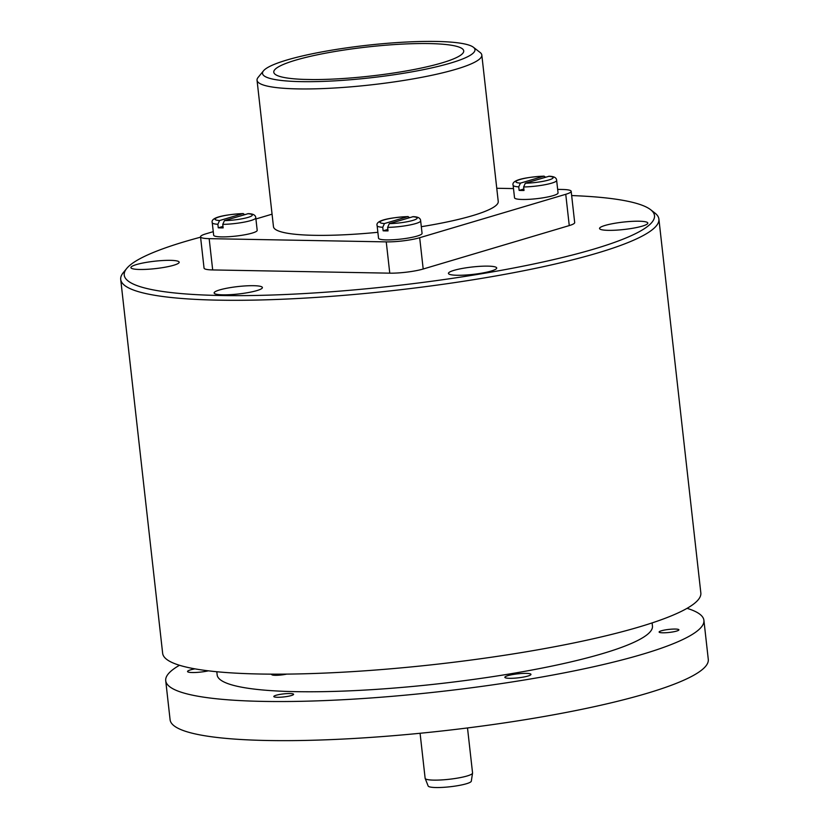 <?xml version="1.0" encoding="UTF-8"?>
<svg xmlns="http://www.w3.org/2000/svg" width="829" height="829" viewBox="0 0 829 829"><rect width="100%" height="100%" fill="white"/><g stroke="black" fill="none" stroke-linecap="round" stroke-linejoin="round"><path stroke-width="1.24" d="M571.658 195.561A266.803 40.818 173.6 0 1 650.599 209.685L654.941 213.063A270.782 41.429 173.6 0 1 658.9 219.074L700.837 592.932A270.782 41.429 173.6 0 1 481.856 658.578A270.782 41.429 173.6 0 1 179.624 665.314A270.782 41.429 173.6 0 1 162.65 653.304L120.713 279.446A270.782 41.429 173.6 0 1 123.241 272.71L126.723 268.451A266.803 40.818 173.6 0 1 184.794 241.622A266.803 40.818 173.6 0 1 200.577 237.187M658.9 219.074A270.782 41.429 173.6 0 1 597.419 253.042A270.782 41.429 173.6 0 1 301 298.326A270.782 41.429 173.6 0 1 120.713 279.446M652.102 622.911L652.454 626.082A219.011 33.502 173.6 0 1 510.985 673.728A219.011 33.502 -6.4 0 1 217.157 674.91L216.804 671.739M179.489 665.272A270.782 41.429 -6.4 0 0 165.717 680.682A270.782 41.429 -6.4 0 0 182.691 692.692A270.782 41.429 -6.4 0 0 484.934 685.956A270.782 41.429 -6.4 0 0 703.904 620.31A270.782 41.429 -6.4 0 0 687.065 608.341M665.552 629.874A9.958 1.523 -6.4 0 0 659.117 632.04A9.958 1.523 -6.4 0 0 672.474 631.988A9.958 1.523 -6.4 0 0 678.91 629.812A9.958 1.523 -6.4 0 0 665.552 629.874M280.243 694.36A9.958 1.523 -6.4 0 0 273.808 696.526A9.958 1.523 -6.4 0 0 287.166 696.464A9.958 1.523 -6.4 0 0 293.601 694.298A9.958 1.523 -6.4 0 0 280.243 694.36M208.39 670.837A13.14 2.01 173.6 0 1 205.177 671.459A13.14 2.01 173.6 0 1 187.551 671.521A13.14 2.01 173.6 0 1 194.939 668.858M522.477 677.241A13.14 2.01 173.6 0 1 504.851 677.314A13.14 2.01 173.6 0 1 513.338 674.454A13.14 2.01 173.6 0 1 530.964 674.381A13.14 2.01 173.6 0 1 522.477 677.241M703.904 620.31L708.287 659.418A270.782 41.429 173.6 0 1 489.317 725.064A270.782 41.429 173.6 0 1 187.074 731.8A270.782 41.429 173.6 0 1 170.1 719.79L165.717 680.682M139.686 269.477A24.29 3.72 173.6 0 1 130.909 267.622A24.29 3.72 173.6 0 1 144.567 262.689A24.29 3.72 173.6 0 1 170.411 260.347A24.29 3.72 173.6 0 1 179.188 262.202A24.29 3.72 173.6 0 1 165.531 267.135A24.29 3.72 173.6 0 1 139.686 269.477M650.599 209.685A266.803 40.818 173.6 0 1 593.927 249.073A266.803 40.818 173.6 0 1 282.699 294.627A266.803 40.818 173.6 0 1 126.723 268.451M608.32 230.348A24.29 3.72 173.6 0 1 599.543 228.493A24.29 3.72 173.6 0 1 613.201 223.561A24.29 3.72 173.6 0 1 639.045 221.219A24.29 3.72 173.6 0 1 647.822 223.074A24.29 3.72 173.6 0 1 634.164 228.006A24.29 3.72 173.6 0 1 608.32 230.348M457.214 275.269A24.29 3.72 173.6 0 1 448.437 273.404A24.29 3.72 173.6 0 1 462.095 268.482A24.29 3.72 173.6 0 1 487.939 266.13A24.29 3.72 173.6 0 1 496.716 267.995A24.29 3.72 173.6 0 1 483.058 272.917A24.29 3.72 173.6 0 1 457.214 275.269M222.897 294.834A24.29 3.72 173.6 0 1 214.12 292.969A24.29 3.72 173.6 0 1 227.778 288.046A24.29 3.72 173.6 0 1 253.622 285.694A24.29 3.72 173.6 0 1 262.399 287.559A24.29 3.72 173.6 0 1 248.741 292.482A24.29 3.72 173.6 0 1 222.897 294.834M213.26 231.654L205.955 233.819A23.896 3.658 -6.4 0 0 200.535 236.825L204.048 268.109A23.896 3.658 -6.4 0 0 212.68 269.933L389.765 273.166A23.896 3.658 -6.4 0 0 423.194 269.01L569.264 225.581A23.896 3.658 -6.4 0 0 574.684 222.587L571.181 191.302A23.896 3.658 -6.4 0 0 562.539 189.478L557.658 189.385M200.535 236.825A23.896 3.658 -6.4 0 0 209.167 238.648L386.252 241.881A23.896 3.658 -6.4 0 0 419.681 237.716L565.751 194.297A23.896 3.658 -6.4 0 0 571.181 191.302M272.067 214.172L255.912 218.97M513.493 188.577L496.768 188.276M263.518 70.797A106.889 16.352 173.6 0 1 330.191 50.434A106.889 16.352 173.6 0 1 436.355 41.45A106.889 16.352 173.6 0 1 473.411 47.263A106.889 16.352 173.6 0 1 422.168 69.916A106.889 16.352 173.6 0 1 301.145 81.636A106.889 16.352 173.6 0 1 263.518 70.797L258.099 77.429A113.086 17.305 -6.4 0 0 257.042 80.237L273.466 226.669A113.086 17.305 -6.4 0 0 377.869 232.296M421.319 226.7A113.086 17.305 -6.4 0 0 472.571 215.644A113.086 17.305 -6.4 0 0 498.239 201.457L481.815 55.025A113.086 17.305 -6.4 0 0 480.167 52.517L473.411 47.263M255.788 217.82C255.674 215.146 253.166 213.758 248.265 213.654L224.441 220.638L222.752 224.379A21.906 3.347 -6.4 0 0 250.814 220.566A21.906 3.347 -6.4 0 0 255.788 217.82L257.187 230.327A21.906 3.347 173.6 0 1 252.213 233.073A21.906 3.347 173.6 0 1 228.234 236.742A21.906 3.347 173.6 0 1 213.654 235.218L212.255 222.7A21.906 3.347 -6.4 0 0 217.872 224.286L218.265 227.809L222.98 226.4M420.655 220.825C420.541 218.151 418.034 216.763 413.132 216.659L389.319 223.643L387.63 227.384A21.906 3.347 -6.4 0 0 415.681 223.571A21.906 3.347 -6.4 0 0 420.655 220.825L422.065 233.332A21.906 3.347 173.6 0 1 417.091 236.089A21.906 3.347 173.6 0 1 393.112 239.747A21.906 3.347 173.6 0 1 378.532 238.224L377.133 225.706A21.906 3.347 -6.4 0 0 382.749 227.291L383.143 230.814L387.858 229.405M556.653 180.401C556.539 177.727 554.031 176.339 549.13 176.235L525.317 183.219L523.627 186.96A21.906 3.347 -6.4 0 0 551.679 183.147A21.906 3.347 -6.4 0 0 556.653 180.401L558.052 192.908A21.906 3.347 173.6 0 1 553.078 195.654A21.906 3.347 173.6 0 1 529.109 199.323A21.906 3.347 173.6 0 1 514.529 197.789L513.12 185.281A21.906 3.347 -6.4 0 0 518.736 186.867L519.13 190.39L523.855 188.981M257.042 80.237A113.086 17.305 -6.4 0 0 297.912 88.9A113.086 17.305 -6.4 0 0 456.147 69.211A113.086 17.305 -6.4 0 0 481.815 55.025M303.849 79.397L313.01 79.563A95.573 14.621 173.6 0 0 412.645 69.781A95.573 14.621 173.6 0 0 463.722 50.89A95.573 14.621 173.6 0 0 367.123 47.015A95.573 14.621 173.6 0 0 273.777 72.196A95.573 14.621 173.6 0 0 303.849 79.397M222.752 224.379L223.156 227.892A21.906 3.347 173.6 0 1 218.265 227.809M217.872 224.286L219.561 220.555L242.887 213.623L244.793 214.597M387.63 227.384L388.024 230.897A21.906 3.347 173.6 0 1 383.143 230.814M382.749 227.291L384.438 223.561L407.764 216.628L409.671 217.602M523.627 186.96L524.021 190.473A21.906 3.347 173.6 0 1 519.13 190.39M518.736 186.867L520.425 183.136L543.751 176.194L545.658 177.168M286.689 674.112A9.502 1.451 173.6 0 1 271.943 674.785L271.135 674.153M467.504 727.945L472.561 772.98A23.865 3.648 173.6 0 1 472.551 773.125A23.865 3.648 173.6 0 1 457.142 778.172A23.865 3.648 173.6 0 1 425.173 778.441A23.865 3.648 173.6 0 1 425.132 778.296L420.085 733.271M472.551 773.125L471.307 781.177A21.73 3.326 173.6 0 1 457.276 785.757A21.73 3.326 173.6 0 1 428.168 786.016L425.173 778.441M423.194 269.01L419.681 237.716M569.264 225.581L565.751 194.297M389.765 273.166L386.252 241.881M212.68 269.933L209.167 238.648M224.441 220.638A18.715 2.86 -6.4 0 0 248.016 217.395A18.715 2.86 -6.4 0 0 247.778 213.706M242.887 213.623A18.715 2.86 -6.4 0 0 219.322 216.866A18.715 2.86 -6.4 0 0 219.561 220.555M389.319 223.643A18.715 2.86 -6.4 0 0 412.894 220.4A18.715 2.86 -6.4 0 0 412.645 216.711M407.764 216.628A18.715 2.86 -6.4 0 0 384.19 219.872A18.715 2.86 -6.4 0 0 384.438 223.561M525.317 183.219A18.715 2.86 -6.4 0 0 548.881 179.966A18.715 2.86 -6.4 0 0 548.643 176.287M543.751 176.194A18.715 2.86 -6.4 0 0 520.187 179.447A18.715 2.86 -6.4 0 0 520.425 183.136M243.26 213.561C228.276 214.4 210.006 216.763 212.255 222.7M408.127 216.566C393.153 217.405 374.874 219.768 377.133 225.706M544.125 176.142C529.14 176.981 510.871 179.344 513.12 185.281"/></g></svg>
